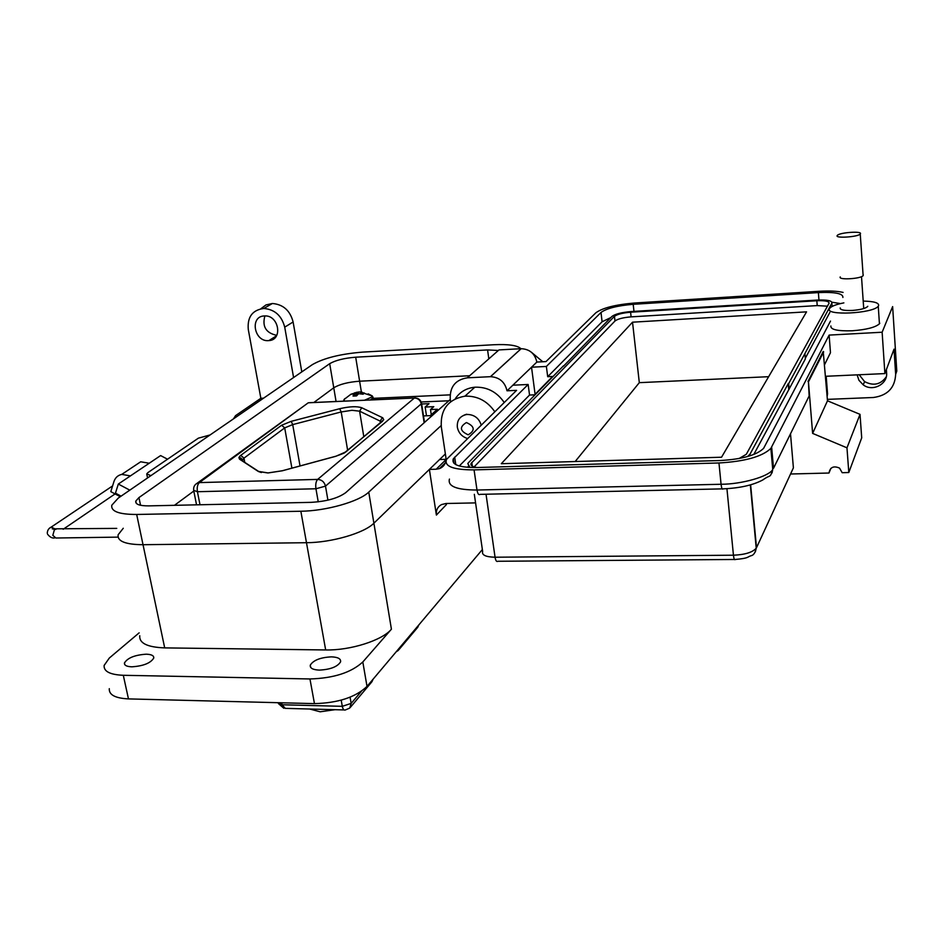 <?xml version="1.0" encoding="UTF-8"?>
<svg xmlns="http://www.w3.org/2000/svg" width="944" height="944" viewBox="0 0 944 944"><rect width="100%" height="100%" fill="white"/><g stroke="black" fill="none" stroke-linecap="round" stroke-linejoin="round"><path stroke-width="1.42" d="M450.076 394.863L373.281 398.344M421.685 403.985L429.036 403.666L425.154 407.041L433.78 406.663L430.488 409.554L437.414 409.271L430.24 415.643L423.502 415.915M421.189 401.979L448.825 400.775M426.487 415.797L425.154 407.041M430.488 409.554L431.266 414.723M335.002 709.699L320.169 711.788L309.656 709.015M520.887 348.702C517.501 345.374 508.403 344.053 493.582 344.749L362.803 352.1C340.666 353.882 323.863 358.047 312.393 364.608L118.271 498.078L111.793 505.229C110.767 511.388 119.05 514.468 136.679 514.468L300.853 511.247C326.152 510.975 359.121 501.571 368.75 492.119L441.143 425.591M450.288 399.465L345.705 492.662C338.035 498.22 326.518 501.453 311.154 502.35L148.645 505.878C139.523 505.901 135.24 504.308 135.783 501.099L138.933 497.582L329.692 363.676C335.533 360.289 344.194 358.13 355.687 357.198L487.576 349.929L498.349 350.472M123.263 528.262L118.13 534.788C117.174 541.254 125.481 544.558 143.028 544.712L306.481 542.706C331.663 542.635 364.396 533.041 373.895 523.2L445.367 453.934L439.585 459.527L445.993 459.327M174.463 505.311L193.803 491.045L174.463 505.311M336.064 401.483L333.763 387.795L313.845 402.486L333.763 387.795C339.545 384.279 348.171 382.072 359.617 381.199L469.64 375.747L359.617 381.199L361.363 391.854M121.068 496.143L115.463 493.157L118.319 484.048L130.449 475.882L121.752 474.395C117.87 475.28 115.274 477.652 113.964 481.523L110.802 491.647L119.982 496.532L120.773 495.989M167.536 459.209L160.622 455.574L149.246 463.233L140.691 461.793L134.308 466.041M129.788 490.148L118.319 484.048M120.242 495.706L119.982 496.532M210.087 434.948L198.393 438.158L147.96 472.566L146.721 473.923L150.898 475.634M467.422 438.488C461.852 436.647 458.489 432.871 457.333 427.172C456.872 420.375 459.846 416.186 466.23 414.581L467.575 414.451C474.431 414.758 478.974 418.275 481.204 424.989M466.407 422.546C474.773 426.358 475.363 430.452 468.189 434.818C459.834 431.03 459.244 426.936 466.407 422.546M319.32 670.11C312.806 669.803 309.797 668.14 310.293 665.119C313.408 660.186 320.464 657.425 331.462 656.859C338.046 657.142 341.079 658.818 340.56 661.897C337.421 666.806 330.341 669.544 319.32 670.11M131.83 666.818C126.697 666.617 124.23 665.343 124.431 663.007C127.523 657.897 134.815 654.959 146.285 654.192C151.488 654.381 153.978 655.655 153.754 658.039C150.651 663.125 143.346 666.051 131.83 666.818M463.976 415.183L466.607 414.227M268.627 340.619C254.184 342.106 249.487 316.37 264.214 315.957L264.603 315.933C278.917 314.918 283.165 340.111 268.851 340.595L268.627 340.619M264.886 315.933C262.007 326.553 265.972 333.02 276.769 335.344M109.292 688.672C108.855 694.831 115.239 698.241 128.467 698.902L314.458 703.622C338.035 703.009 355.546 697.274 367.015 686.406L482.36 549.55M440.765 467.339L440.872 467.988M446.394 504.58L436.388 515.082L429.39 469.416L373.895 523.2C364.396 533.041 331.663 542.635 306.481 542.706L325.668 649.956L164.693 647.891C147.382 647.242 139.075 643.194 139.759 635.725M368.75 492.119L391.418 629.188L362.815 661.968C351.239 672.588 333.621 678.252 309.951 678.96L314.458 703.622M139.146 632.846L109.315 658.039L104.123 665.449C103.639 671.432 110.023 674.712 123.298 675.29L309.951 678.96M391.418 629.188C382.355 640.327 350.448 650.546 325.668 649.956M263.577 398.167L260.851 398.297L235.54 415.643L233.498 418.841M118.13 534.788C117.174 541.254 125.481 544.558 143.028 544.712L306.481 542.706L300.853 511.247M429.39 469.416L436.199 469.215L445.981 459.645M436.388 515.082C435.868 510.315 437.579 506.81 441.509 504.58L445.957 503.506L475.575 502.892M494.774 411.714C487.257 400.917 477.31 395.737 464.955 396.161C448.152 399.241 440.27 409.507 441.32 426.936L445.875 457.309C446.37 462.796 444.235 466.572 439.467 468.613L436.199 469.215M504.202 402.474C496.815 391.843 487.021 386.757 474.832 387.205C466.336 388.102 459.799 391.972 455.232 398.816M542.776 361.753L531.401 352.242M260.851 398.297L248.284 329.456C247.234 317.007 252.402 310.01 263.789 308.476C274.716 309.408 281.69 315.638 284.722 327.155L293.584 377.541M260.815 308.782L265.984 304.924L272.391 303.496C283.212 304.405 290.127 310.564 293.112 321.987L301.797 371.889M329.692 363.676L333.763 387.795C339.545 384.279 348.171 382.072 359.617 381.199L355.687 357.198M830.873 325.963C830.378 329.598 837.517 331.202 852.29 330.778C866.427 329.692 875.477 327.367 879.43 323.792L879.784 323.214M863.347 301.089C874.014 301.325 879.1 302.835 878.604 305.632L878.25 306.186C873.365 313.632 824.112 315.933 829.552 308.558L829.8 308.192C831.64 306.139 836.325 304.369 843.865 302.871M840.443 309.018L840.195 307.921C839.971 309.892 844.007 310.741 852.314 310.446C860.279 309.809 865.377 308.523 867.607 306.564L867.784 306.281M830.862 468.366L828.985 473.027L790.553 474.006M895.655 374.331L894.015 349.138L884.894 373.588L882.133 332.229L892.635 306.599L896.788 371.098L895.655 374.331C894.959 387.807 887.561 395.524 873.436 397.495L827.381 399.371M828.985 473.027C830.095 467.186 833.611 465.545 839.535 468.094L842.178 472.696L848.809 472.519L846.969 447.822L812.619 433.39L808.453 381.872L809.15 395.961L806.471 401.412M790.506 433.78L793.397 467.835L791.072 472.897M848.809 472.519L861.707 437.851L860.019 414.345L827.487 400.811L823.227 351.439L807.981 381.47M827.145 396.338L827.558 393.896L827.038 395.029M886.322 376.739C880.728 384.609 873.483 386.226 864.574 381.6L863.253 384.869C872.563 392.126 887.785 384.09 886.605 373.045L886.381 369.588M863.253 384.869L858.934 380.29L857.117 374.851M826.189 376.267L827.558 393.896M864.574 381.6L859.193 374.756M823.687 351.817L808.453 381.872M812.619 433.39L827.487 400.811M846.969 447.822L860.019 414.345M824.667 364.478L830.472 352.702L829.127 335.096L770.87 448.4C762.292 456.613 744.993 461.463 718.962 462.973L474.065 469.888C453.285 469.864 444.093 466.383 446.5 459.445L516.592 390.356L507.034 390.792L512.852 385.199L528.144 384.479L453.309 458.819C451.291 464.637 458.961 467.54 476.319 467.54L720.39 460.519C742.078 459.268 756.474 455.209 763.602 448.365L830.508 321.078M884.894 373.588L825.587 376.29M842.898 297.466C843.252 293.513 835.074 291.897 818.377 292.593L633.188 304.31C617.305 305.667 606.567 308.381 601.009 312.464L546.375 366.449L531.531 367.204L536.865 362.059L545.986 361.587L595.865 312.783C602.567 307.897 615.429 304.652 634.427 303.024L819.144 291.283C829.21 290.681 837.198 291.059 843.098 292.416M882.133 332.229L829.127 335.096M507.034 390.792C504.898 381.954 499.388 377.246 490.514 376.68L467.292 377.824C455.374 379.748 449.698 386.898 450.264 399.253L450.63 401.743M830.472 352.702L827.959 357.8M536.865 362.059C534.906 353.587 529.678 349.127 521.171 348.69L498.987 349.917L467.292 377.824M459.291 465.982L529.549 395.04L534.599 394.816L552.606 376.467L547.697 376.703L546.375 366.449M512.852 385.199L531.531 367.204L535.095 394.309M547.697 376.703L602.095 321.774L610.815 317.562M831.947 302.222L839.747 303.461M529.549 395.04L528.144 384.479M789.149 389.258L788.665 383.606L804.913 353.575L805.35 358.956L753.784 454.477M829.847 312.44L805.291 358.295M804.913 353.575L831.865 303.083C832.16 300.688 827.274 299.673 817.221 300.074L631.217 311.555C621.624 312.37 615.169 314.01 611.865 316.488L563.521 366.142M470.088 467.504L467.787 463.587L468.554 462.595L563.485 365.824M788.7 389.27L788.228 383.618L749.996 454.182L747.471 456.577M477.074 467.516C472.106 466.737 470.136 465.333 471.186 463.303L614.461 316.334C617.234 314.281 622.615 312.901 630.592 312.216L816.831 300.747C825.174 300.428 829.233 301.266 829.033 303.26L746.315 454.288L739.058 458.524M474.1 466.926L614.992 320.995C617.742 318.919 623.111 317.538 631.111 316.865L817.221 305.596L827.428 306.186M806.554 311.85L721.546 457.226L501.288 463.716L632.527 322.187L806.554 311.85M632.527 322.187L639.312 382.662L768.628 376.691M575.167 461.533L639.312 382.662M863.241 274.787L863.135 275.636C860.869 278.893 837.835 280.191 840.254 276.934M860.397 233.817L860.244 234.029C857.943 237.003 834.744 238.537 837.21 235.563L837.34 235.386C839.558 232.436 862.58 230.855 860.397 233.817M350.826 394.262L354.035 393.896L353.044 396.067L356.537 395.914L358.626 393.683L363.086 394.214L364.514 393.105L360.514 392.232L361.776 391.866L358.307 392.031L350.826 394.262M344.938 398.569L344.076 399.477L344.572 401.106M364.573 400.197L371.228 397.318L372.243 395.925L368.16 393.849M354.507 396.067L354.059 394.368M354.602 396.067L354.035 393.896M355.074 396.043L354.602 392.775M356.596 395.807L355.935 392.444M357.469 394.486L356.915 392.185M358.531 393.731L358.307 392.031M360.62 393.683L360.514 392.232M361.635 393.872L361.481 392.456M267.966 472.968L258.337 471.481L239.528 459.162L238.903 457.569L240.295 455.681L281.607 425.248L291.224 421.331L339.687 408.717C349.504 406.439 356.867 406.121 361.753 407.761L382.757 417.791L383.748 419.738L345.941 451.857L335.84 456.282L282.362 470.773L267.966 472.968M261.382 472.555L258.337 471.481M380.432 422.735L380.172 421.107L359.593 411.171L363.794 436.647M361.753 407.761L359.593 411.171L351.959 410.31L341.197 411.95L292.699 424.611L300.039 465.947M281.678 702.796L282.055 704.767L342.294 706.324L341.197 700.165M350.071 697.191L351.168 703.398L361.316 691.386M318.234 501.842L315.945 488.768L197.426 491.718L199.998 504.757M424.139 422.759L421.26 403.879L325.491 486.125L327.922 500.155M199.373 482.596L317.656 479.399L414.381 398.014L308.263 402.793L199.373 482.596C197.473 484.449 196.824 487.493 197.426 491.718L193.662 490.337C193.272 486.49 194.948 483.93 198.7 482.655L199.373 482.596M347.616 450.17L341.197 411.95L339.687 408.717M291.908 468.153L284.699 427.892L243.965 458.147L244.756 462.371M240.72 455.362L243.965 458.147L242.584 460.165M291.224 421.331L292.699 424.611L284.699 427.892L281.607 425.248M380.361 423.077L382.462 420.918L381.246 422.051L380.172 421.107L382.391 417.602M243.21 461.368L239.823 459.386M343.793 453.273L345.941 451.857M242.514 459.799C241.098 457.899 240.106 457.38 239.54 458.218L240.095 459.327L258.609 471.422L268.025 472.932L282.315 470.749L335.793 456.247C349.268 451.456 343.12 452.943 345.539 451.905L382.603 421.201M398.934 649.649L417.165 627.984L418.558 625.258M396.197 651.785L398.262 650.451L399.666 647.667M351.168 703.398L342.294 706.324C342.92 709.286 343.946 710.502 345.339 709.971L349.752 708.071L351.168 703.398M344.053 709.935L285.289 708.366L282.055 704.767L278.197 702.702M372.809 679.527L371.381 682.394L350.46 707.245M195.573 484.366L303.897 405.991M315.945 488.768L325.491 486.125C324.37 481.947 321.751 479.705 317.656 479.399C315.957 481.298 315.39 484.425 315.945 488.768M309.656 402.675L414.381 398.014C418.039 398.226 420.328 400.173 421.26 403.879L421.602 403.454C420.682 399.772 418.298 397.931 414.451 397.955L415.69 397.943M421.484 402.876L424.505 422.44M136.679 514.468L164.693 647.891M138.933 497.582L140.55 505.276M487.576 349.929L488.827 358.862M149.246 463.233L130.449 475.882M55.79 529.395L54.516 529.407L52.817 535.331L55.861 538.009L118.059 537.124M55.908 529.383L51.236 527.082L49.595 528.18M362.815 661.968L367.015 686.406M123.298 675.29L128.467 698.902M293.112 321.987L284.722 327.155M734.467 559.473L497.889 561.267C496.627 562.058 495.683 560.712 495.057 557.22C485.782 556.995 481.641 555.072 482.644 551.438L474.325 494.314M755.353 551.874L756.227 548.204C755.283 552.795 753.513 555.332 750.905 555.78C747.117 556.995 748.911 558.282 735.305 559.462C734.503 560.299 733.877 558.883 733.441 555.202L495.057 557.22L486.03 494.231M750.327 484.933L756.227 548.204C752.533 552.382 744.934 554.718 733.441 555.202L726.939 488.709M793.397 467.835L756.51 547.709L750.633 484.838M771.649 447.185L773.525 468.248L809.15 395.961M722.184 488.874L480.107 494.361C478.726 495.293 477.688 493.842 476.991 490.03C456.695 489.971 447.515 486.325 449.438 479.092M772.015 472.979L772.747 469.498C769.69 478.986 771.177 473.829 762.882 479.906C753.029 485.169 739.777 488.154 723.128 488.85C722.243 489.818 721.558 488.284 721.074 484.26L476.991 490.03L474.065 469.888M770.87 448.4L772.747 469.498C768.994 476.555 741.37 484.307 721.074 484.26L718.962 462.973M521.088 348.702L490.432 376.691M602.095 321.774L601.009 312.464M633.979 311.39L633.188 304.31M818.955 299.991L818.377 292.593M455.799 464.625L454.678 457.085M832.124 306.458L831.865 303.083M750.138 455.775L749.996 454.182M472.354 466.218L471.811 462.501M816.831 300.747L817.221 305.596M630.592 312.216L631.111 316.865M614.461 316.334L614.992 320.995M370.426 399.937L373.163 397.66L372.443 396.126M417.661 627.441L418.817 624.952M278.433 703.587L283.837 708.283M371.901 681.804L373.14 679.149M193.791 490.963L196.541 504.839M136.243 503.27L135.783 501.099M140.691 461.793L121.752 474.395M147.547 477.935L146.863 474.631M54.787 529.407L52.239 528.841L116.761 528.392M54.504 537.986C52.062 538.316 49.749 537.042 47.554 534.174M112.596 485.912L51.236 527.082C48.699 528.262 47.377 530.327 47.283 533.277M115.074 493.924L63.177 529.265M310.718 667.467L310.293 665.119M124.785 664.647L124.431 663.007M445.32 462.867L439.467 468.613M474.832 387.205L464.955 396.161M272.391 303.496L263.789 308.476M276.486 335.852L268.851 340.595M879.43 323.792L878.25 306.186M521.171 348.69L490.514 376.68M453.981 463.339L453.309 458.819M468.342 467.41L468.189 466.348M749.666 454.678L749.784 455.893M471.528 465.628L471.186 463.303M863.725 308.558L861.506 276.651M863.135 275.636L860.244 234.029M350.507 394.557L344.076 399.477L343.474 401.153M373.517 399.796L372.243 395.925L361.139 392.362"/></g></svg>
